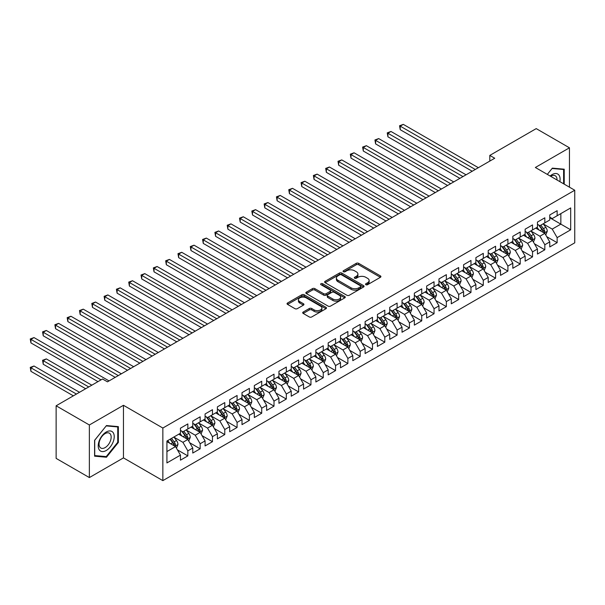 <?xml version="1.0" encoding="UTF-8"?>
<svg xmlns="http://www.w3.org/2000/svg" width="605" height="605" viewBox="0 0 605 605"><rect width="100%" height="100%" fill="white"/><g stroke="black" fill="none" stroke-linecap="round" stroke-linejoin="round"><path stroke-width="0.91" d="M365.881 284.705A1.195 0.688 0 0 0 367.575 284.705L380.409 277.294A1.709 0.983 0 0 0 380.916 276.598A1.709 0.983 0 0 0 380.409 275.895L358.659 263.341A1.709 0.983 0 0 0 356.247 263.341L343.406 270.753A1.195 0.688 0 0 0 343.058 271.244A1.195 0.688 0 0 0 343.406 271.728A1.195 0.688 0 0 0 345.1 271.728L346.763 270.768A5.468 3.154 0 0 1 354.492 270.768L356.307 271.819A5.468 3.154 0 0 1 357.91 274.05A5.468 3.154 0 0 1 356.307 276.281L354.643 277.241A1.195 0.688 0 0 0 354.296 277.733A1.195 0.688 0 0 0 354.643 278.217A1.195 0.688 0 0 0 356.337 278.217L358.001 277.256A5.468 3.154 0 0 1 365.73 277.256L367.545 278.308A5.468 3.154 0 0 1 369.148 280.538A5.468 3.154 0 0 1 367.545 282.769L365.881 283.73A1.195 0.688 0 0 0 365.533 284.221A1.195 0.688 0 0 0 365.881 284.705L365.881 283.73M303.203 312.036A1.709 0.983 0 0 0 302.697 312.732A1.709 0.983 0 0 0 303.203 313.428L309.306 316.952A1.709 0.983 0 0 0 311.719 316.952L325.974 308.724A1.709 0.983 0 0 0 326.481 308.021A1.709 0.983 0 0 0 325.974 307.325L304.224 294.771A1.709 0.983 0 0 0 301.812 294.771L287.556 302.999A1.709 0.983 0 0 0 287.05 303.702A1.709 0.983 0 0 0 287.556 304.398L294.922 308.648A1.709 0.983 0 0 0 297.342 308.648L303.445 305.132A1.709 0.983 0 0 0 303.944 304.428A1.709 0.983 0 0 0 303.445 303.733L299.785 301.623A4.568 2.639 0 0 1 298.446 299.755A4.568 2.639 0 0 1 301.267 297.32A4.568 2.639 0 0 1 306.251 297.894L320.567 306.16A4.568 2.639 0 0 1 321.913 308.021A4.568 2.639 0 0 1 319.085 310.463A4.568 2.639 0 0 1 314.108 309.889L311.719 308.512A1.709 0.983 0 0 0 309.306 308.512L303.203 312.036L303.203 313.428L309.306 309.934L309.306 308.512M89.366 424.982L89.366 477.572L123.465 457.887L123.465 405.297L89.366 424.982L56.129 405.789L102.532 378.995L107.456 381.838L494.731 158.245L489.808 155.409L489.808 161.089M123.465 405.297L162.851 428.037L574.75 190.235L574.75 242.824L162.851 480.627L162.851 428.037M569.456 187.172L569.456 147.802L535.357 167.487L574.75 190.235M569.456 147.802L536.219 128.615L489.808 155.409M346.884 295.255A1.709 0.983 0 0 0 349.297 295.255L363.56 287.027A1.709 0.983 0 0 0 364.059 286.331A1.709 0.983 0 0 0 363.56 285.628L341.81 273.074A1.709 0.983 0 0 0 339.39 273.074L325.135 281.302A1.709 0.983 0 0 0 324.628 282.006A1.709 0.983 0 0 0 325.135 282.701L346.884 295.255M321.444 284.963A1.195 0.688 0 0 1 322.654 285.137L322.654 283.715L344.767 296.48A1.709 0.983 0 0 1 345.266 297.176A1.709 0.983 0 0 1 344.767 297.872L330.512 306.107A1.709 0.983 0 0 1 328.091 306.107L306.342 293.546L306.342 292.154A1.709 0.983 0 0 0 305.843 292.85A1.709 0.983 0 0 0 306.342 293.546M306.342 292.154L312.445 288.63A1.709 0.983 0 0 1 314.865 288.63L323.683 293.72A1.709 0.983 0 0 0 326.095 293.72L330.149 291.383A1.709 0.983 0 0 0 330.648 290.687A1.709 0.983 0 0 0 330.149 289.992L320.96 284.69A1.195 0.688 0 0 1 320.612 284.199A1.195 0.688 0 0 1 321.353 283.563A1.195 0.688 0 0 1 322.654 283.715M549.764 217.739L560.843 224.13L560.843 213.61L570.689 207.931L557.144 215.743L557.144 210.699L549.764 214.964L549.764 220.008L544.833 222.852L544.833 217.808L537.452 222.073L537.452 227.117L532.529 229.96L532.529 224.916L525.14 229.182L525.14 234.226L520.217 237.069L520.217 232.025L512.828 236.283L512.828 241.334L507.905 244.178L507.905 239.126L500.517 243.391L500.517 248.436L495.593 251.279L495.593 246.235L488.212 250.5L488.212 255.544L483.289 258.388L483.289 253.344L475.901 257.609L475.901 262.653L470.977 265.497L470.977 260.452L463.589 264.718L463.589 269.762L458.666 272.605L458.666 267.554L451.277 271.819L451.277 276.871L446.354 279.714L446.354 274.662L438.973 278.928L438.973 283.972L434.042 286.815L434.042 281.771L426.661 286.036L426.661 291.081L421.738 293.924L421.738 288.88L414.349 293.145L414.349 298.189L409.426 301.033L409.426 295.989L402.038 300.254L402.038 305.298L397.114 308.142L397.114 303.09L389.726 307.355L389.726 312.407L384.803 315.243L384.803 310.199L377.422 314.464L377.422 319.508L372.498 322.352L372.498 317.307L365.11 321.573L365.11 326.617L360.187 329.46L360.187 324.416L352.798 328.681L352.798 333.726L347.875 336.569L347.875 331.525L340.486 335.783L340.486 340.834L335.563 343.678L335.563 338.626L328.182 342.891L328.182 347.943L323.251 350.779L323.251 345.735L315.87 350L315.87 355.044L310.947 357.888L310.947 352.844L303.559 357.109L303.559 362.153L298.636 364.996L298.636 359.952L291.247 364.218L291.247 369.262L286.324 372.105L286.324 367.061L278.935 371.319L278.935 376.37L274.012 379.214L274.012 374.162L266.631 378.427L266.631 383.472L261.708 386.315L261.708 381.271L254.319 385.536L254.319 390.58L249.396 393.424L249.396 388.38L242.008 392.645L242.008 397.689L237.084 400.533L237.084 395.488L229.696 399.754L229.696 404.798L224.773 407.641L224.773 402.597L217.392 406.855L217.392 411.907L212.461 414.75L212.461 409.698L205.08 413.964L205.08 419.008L200.157 421.851L200.157 416.807L192.768 421.072L192.768 426.117L187.845 428.96L187.845 423.916L180.456 428.181L180.456 433.225L166.919 441.045L166.919 462.931L180.456 455.119L175.533 446.588L166.919 441.612M570.689 207.931L570.689 229.817L557.144 237.636L552.221 229.106L543.298 223.956M546.746 236.676L557.144 242.681L557.144 237.636M557.144 242.681L549.764 246.946L549.764 241.902L544.833 244.745L539.91 236.215L530.986 231.065M534.434 243.785L544.833 249.789L544.833 244.745M544.833 249.789L537.452 254.055L537.452 249.01L532.529 251.854L527.605 243.323L518.674 238.166M522.123 250.893L532.529 256.898L532.529 251.854M532.529 256.898L525.14 261.163L525.14 256.112L520.217 258.955L515.294 250.432L506.37 245.275M509.811 258.002L520.217 264.007L520.217 258.955M520.217 264.007L512.828 268.272L512.828 263.22L507.905 266.064L502.982 257.533L494.058 252.383M497.507 265.103L507.905 271.108L507.905 266.064M507.905 271.108L500.517 275.373L500.517 270.329L495.593 273.173L490.67 264.642L481.746 259.492M485.195 272.212L495.593 278.217L495.593 273.173M495.593 278.217L488.212 282.482L488.212 277.438L483.289 280.281L478.358 271.751L469.435 266.601M472.883 279.321L483.289 285.326L483.289 280.281M483.289 285.326L475.901 289.591L475.901 284.547L470.977 287.39L466.054 278.86L457.13 273.702M460.571 286.43L470.977 292.434L470.977 287.39M470.977 292.434L463.589 296.7L463.589 291.648L458.666 294.491L453.742 285.968L444.819 280.811M448.267 293.531L458.666 299.543L458.666 294.491M458.666 299.543L451.277 303.801L451.277 298.757L446.354 301.6L441.431 293.07L432.507 287.92M435.955 300.64L446.354 306.644L446.354 301.6M446.354 306.644L438.973 310.909L438.973 305.865L434.042 308.709L429.119 300.178L420.195 295.028M423.644 307.748L434.042 313.753L434.042 308.709M434.042 313.753L426.661 318.018L426.661 312.974L421.738 315.818L416.815 307.287L407.883 302.137M411.332 314.857L421.738 320.862L421.738 315.818M421.738 320.862L414.349 325.127L414.349 320.083L409.426 322.919L404.503 314.396L395.579 309.238M399.02 321.966L409.426 327.971L409.426 322.919M409.426 327.971L402.038 332.236L402.038 327.184L397.114 330.027L392.191 321.505L383.267 316.347M386.716 329.067L397.114 335.079L397.114 330.027M397.114 335.079L389.726 339.337L389.726 334.293L384.803 337.136L379.88 328.606L370.956 323.456M374.404 336.176L384.803 342.18L384.803 337.136M384.803 342.18L377.422 346.446L377.422 341.401L372.498 344.245L367.568 335.714L358.644 330.564M362.092 343.285L372.498 349.289L372.498 344.245M372.498 349.289L365.11 353.554L365.11 348.51L360.187 351.354L355.264 342.823L346.34 337.673M349.781 350.393L360.187 356.398L360.187 351.354M360.187 356.398L352.798 360.663L352.798 355.619L347.875 358.455L342.952 349.932L334.028 344.774M337.477 357.502L347.875 363.507L347.875 358.455M347.875 363.507L340.486 367.772L340.486 362.72L335.563 365.564L330.64 357.033L321.716 351.883M325.165 364.603L335.563 370.615L335.563 365.564M335.563 370.615L328.182 374.873L328.182 369.829L323.251 372.672L318.328 364.142L309.405 358.992M312.853 371.712L323.251 377.717L323.251 372.672M323.251 377.717L315.87 381.982L315.87 376.938L310.947 379.781L306.024 371.251L297.093 366.101M300.541 378.821L310.947 384.825L310.947 379.781M310.947 384.825L303.559 389.091L303.559 384.046L298.636 386.89L293.712 378.359L284.789 373.202M288.23 385.929L298.636 391.934L298.636 386.89M298.636 391.934L291.247 396.199L291.247 391.148L286.324 393.991L281.401 385.468L272.477 380.311M275.925 393.038L286.324 399.043L286.324 393.991M286.324 399.043L278.935 403.308L278.935 398.256L274.012 401.1L269.089 392.569L260.165 387.419M263.614 400.139L274.012 406.144L274.012 401.1M274.012 406.144L266.631 410.409L266.631 405.365L261.708 408.209L256.777 399.678L247.853 394.528M251.302 407.248L261.708 413.253L261.708 408.209M261.708 413.253L254.319 417.518L254.319 412.474L249.396 415.317L244.473 406.787L235.542 401.637M238.99 414.357L249.396 420.362L249.396 415.317M249.396 420.362L242.008 424.627L242.008 419.583L237.084 422.426L232.161 413.896L223.237 408.738M226.686 421.466L237.084 427.47L237.084 422.426M237.084 427.47L229.696 431.736L229.696 426.684L224.773 429.527L219.849 421.004L210.926 415.847M214.374 428.574L224.773 434.579L224.773 429.527M224.773 434.579L217.392 438.837L217.392 433.793L212.461 436.636L207.538 428.106L198.614 422.955M202.062 435.676L212.461 441.68L212.461 436.636M212.461 441.68L205.08 445.945L205.08 440.901L200.157 443.745L195.234 435.214L186.302 430.064M189.751 442.784L200.157 448.789L200.157 443.745M200.157 448.789L192.768 453.054L192.768 448.01L187.845 450.854L182.922 442.323L173.998 437.173M177.439 449.893L187.845 455.898L187.845 450.854M187.845 455.898L180.456 460.163L180.456 455.119M180.456 430.382L182.922 431.804L187.845 428.96M166.919 451.564L175.533 446.588M192.768 423.273L195.234 424.695L200.157 421.851M182.922 442.323L187.845 439.48L178.732 434.224M192.768 448.01L187.845 439.48M205.08 416.172L207.538 417.586L212.461 414.75M195.234 435.214L200.157 432.371L191.044 427.115M205.08 440.901L200.157 432.371M217.392 409.063L219.849 410.485L224.773 407.641M207.538 428.106L212.461 425.262L203.356 420.006M217.392 433.793L212.461 425.262M229.696 401.954L232.161 403.376L237.084 400.533M219.849 421.004L224.773 418.161L215.667 412.897M229.696 426.684L224.773 418.161M242.008 394.846L244.473 396.267L249.396 393.424M232.161 413.896L237.084 411.052L227.972 405.789M242.008 419.583L237.084 411.052M254.319 387.737L256.777 389.159L261.708 386.315M244.473 406.787L249.396 403.943L240.283 398.687M254.319 412.474L249.396 403.943M266.631 380.636L269.089 382.058L274.012 379.214M256.777 399.678L261.708 396.835L252.595 391.579M266.631 405.365L261.708 396.835M278.935 373.527L281.401 374.949L286.324 372.105M269.089 392.569L274.012 389.733L264.907 384.47M278.935 398.256L274.012 389.733M291.247 366.418L293.712 367.84L298.636 364.996M281.401 385.468L286.324 382.625L277.219 377.361M291.247 391.148L286.324 382.625M303.559 359.31L306.024 360.731L310.947 357.888M293.712 378.359L298.636 375.516L289.523 370.252M303.559 384.046L298.636 375.516M315.87 352.201L318.328 353.623L323.251 350.779M306.024 371.251L310.947 368.407L301.834 363.151M315.87 376.938L310.947 368.407M328.182 345.1L330.64 346.521L335.563 343.678M318.328 364.142L323.251 361.298L314.146 356.043M328.182 369.829L323.251 361.298M340.486 337.991L342.952 339.413L347.875 336.569M330.64 357.033L335.563 354.197L326.458 348.934M340.486 362.72L335.563 354.197M352.798 330.882L355.264 332.304L360.187 329.46M342.952 349.932L347.875 347.088L338.762 341.825M352.798 355.619L347.875 347.088M365.11 323.773L367.568 325.195L372.498 322.352M355.264 342.823L360.187 339.98L351.074 334.724M365.11 348.51L360.187 339.98M377.422 316.665L379.88 318.086L384.803 315.243M367.568 335.714L372.498 332.871L363.386 327.615M377.422 341.401L372.498 332.871M389.726 309.563L392.191 310.985L397.114 308.142M379.88 328.606L384.803 325.762L375.697 320.506M389.726 334.293L384.803 325.762M402.038 302.455L404.503 303.876L409.426 301.033M392.191 321.505L397.114 318.661L388.009 313.398M402.038 327.184L397.114 318.661M414.349 295.346L416.815 296.768L421.738 293.924M404.503 314.396L409.426 311.552L400.313 306.289M414.349 320.083L409.426 311.552M426.661 288.237L429.119 289.659L434.042 286.815M416.815 307.287L421.738 304.444L412.625 299.188M426.661 312.974L421.738 304.444M438.973 281.128L441.431 282.55L446.354 279.714M429.119 300.178L434.042 297.335L424.937 292.079M438.973 305.865L434.042 297.335M451.277 274.027L453.742 275.449L458.666 272.605M441.431 293.07L446.354 290.226L437.249 284.97M451.277 298.757L446.354 290.226M463.589 266.918L466.054 268.34L470.977 265.497M453.742 285.968L458.666 283.125L449.553 277.861M463.589 291.648L458.666 283.125M475.901 259.81L478.358 261.231L483.289 258.388M466.054 278.86L470.977 276.016L461.865 270.753M475.901 284.547L470.977 276.016M488.212 252.701L490.67 254.123L495.593 251.279M478.358 271.751L483.289 268.907L474.176 263.651M488.212 277.438L483.289 268.907M500.517 245.6L502.982 247.021L507.905 244.178M490.67 264.642L495.593 261.799L486.488 256.543M500.517 270.329L495.593 261.799M512.828 238.491L515.294 239.913L520.217 237.069M502.982 257.533L507.905 254.69L498.8 249.434M512.828 263.22L507.905 254.69M525.14 231.382L527.605 232.804L532.529 229.96M515.294 250.432L520.217 247.589L511.104 242.325M525.14 256.112L520.217 247.589M537.452 224.273L539.91 225.695L544.833 222.852M527.605 243.323L532.529 240.48L523.416 235.216M537.452 249.01L532.529 240.48M549.764 217.165L552.221 218.587L557.144 215.743M539.91 236.215L544.833 233.371L535.727 228.115M549.764 241.902L544.833 233.371M56.129 405.789L56.129 458.386L89.366 477.572M123.465 457.887L162.851 480.627M552.221 229.106L560.843 224.13L570.689 229.817M564.223 184.154L564.223 169.196L552.342 168.137L547.321 174.391L552.1 168.485L563.61 169.513L563.61 183.799M118.353 442.459L118.353 426.623L106.472 425.557L94.592 440.334L94.592 456.178L106.472 457.236L118.353 442.459L117.741 442.104M366.358 284.872L367.545 284.191A5.468 3.154 0 0 0 369.148 281.96L369.148 280.538M357.91 274.05L357.91 275.472A5.468 3.154 0 0 1 356.307 277.703L355.12 278.391M380.386 277.309L358.659 264.763A1.709 0.983 0 0 0 356.247 264.763L343.882 271.902M363.537 287.042L341.81 274.496A1.709 0.983 0 0 0 339.39 274.496L325.157 282.716M360.535 286.815A1.195 0.688 0 0 0 360.882 286.331A1.195 0.688 0 0 0 360.535 285.84L341.447 274.814A1.195 0.688 0 0 0 339.753 274.814L337.998 275.827A5.468 3.154 0 0 0 336.395 278.058A5.468 3.154 0 0 0 337.998 280.296L351.051 287.829A5.468 3.154 0 0 0 358.78 287.829L360.535 286.815L360.535 288.237A1.195 0.688 0 0 0 360.882 287.753L360.882 286.331M336.395 278.058L336.395 279.48A5.468 3.154 0 0 0 337.998 281.718L337.998 280.296M360.535 288.237L358.78 289.25A5.468 3.154 0 0 1 351.051 289.25L337.998 281.718M306.364 293.561L312.445 290.052L312.445 288.63M330.648 290.687L330.648 292.109A1.709 0.983 0 0 1 330.149 292.805L326.095 295.142A1.709 0.983 0 0 1 323.683 295.142L314.865 290.052A1.709 0.983 0 0 0 312.445 290.052M322.654 285.137L344.744 297.887M332.833 299.006A4.568 2.639 0 0 0 337.817 299.581A4.568 2.639 0 0 0 340.638 297.138A4.568 2.639 0 0 0 339.299 295.278L334.255 292.359A1.709 0.983 0 0 0 331.835 292.359L327.789 294.703A1.709 0.983 0 0 0 327.29 295.399A1.709 0.983 0 0 0 327.789 296.095L332.833 299.006L332.833 300.428A4.568 2.639 0 0 0 337.817 301.003A4.568 2.639 0 0 0 340.638 298.56L340.638 297.138M327.29 295.399L327.29 296.821A1.709 0.983 0 0 0 327.789 297.516L327.789 296.095M332.833 300.428L327.789 297.516M321.913 308.021L321.913 309.442A4.568 2.639 0 0 1 319.085 311.885A4.568 2.639 0 0 1 314.108 311.31L311.719 309.934A1.709 0.983 0 0 0 309.306 309.934M298.446 299.755L298.446 301.177A4.568 2.639 0 0 0 299.785 303.045L299.785 301.623M303.423 305.139L299.785 303.045M325.951 308.731L304.224 296.193A1.709 0.983 0 0 0 301.812 296.193L287.579 304.406L287.556 302.999M105.217 456.51L106.472 457.236M545.748 234.952L547.275 231.223A4.613 2.662 -120 0 0 545.801 227.298L543.184 223.805M539.017 230.013L537.028 227.359M400.23 158.132L447.587 185.47L375.607 143.914L375.607 140.36L378.685 138.583L453.742 181.916M543.971 232.872L544.78 231.42A4.613 2.662 -120 0 0 543.464 228.645L540.847 225.158M539.358 225.378L542.587 229.688A2.352 1.354 60 0 1 543.01 230.399L544.78 231.42M538.541 224.909L541.982 229.499A4.613 2.662 60 0 1 543.305 232.275L543.396 232.539M475.288 169.476L400.23 126.142L403.308 124.373L478.358 167.698M472.21 171.253L400.23 129.697L400.23 126.142L399.55 125.757L403.308 124.373M400.23 129.697L399.55 125.757M533.436 242.06L534.964 238.332A4.613 2.662 -120 0 0 533.489 234.407L530.872 230.913M526.705 237.122L524.724 234.468M387.918 165.233L435.275 192.579L363.302 151.023L363.302 147.469L366.38 145.692L441.431 189.025M531.659 239.981L532.476 238.529A4.613 2.662 -120 0 0 531.152 235.753L528.536 232.267M527.046 232.479L530.275 236.789A2.352 1.354 60 0 1 530.698 237.508L532.476 238.529M526.237 232.01L529.678 236.608A4.613 2.662 60 0 1 530.993 239.383L531.092 239.648M521.124 249.162L522.652 245.441A4.613 2.662 -120 0 0 521.177 241.508L518.568 238.022M514.401 244.231L512.412 241.576M375.607 172.342L422.963 199.68L350.991 158.132L350.991 154.577L354.069 152.8L429.119 196.133M519.347 247.082L520.164 245.638A4.613 2.662 -120 0 0 518.84 242.862L516.224 239.368M514.734 239.588L517.963 243.898A2.352 1.354 60 0 1 518.394 244.617L520.164 245.638M513.925 239.119L517.366 243.717A4.613 2.662 60 0 1 518.682 246.492L518.78 246.757M462.976 176.584L387.918 133.251L390.996 131.474L466.054 174.807M459.898 178.362L387.918 136.806L387.918 133.251L387.245 132.866L390.996 131.474M387.918 136.806L387.245 132.866M450.664 183.693L374.934 139.967L378.685 138.583M375.607 143.914L374.934 139.967M559.852 181.629A11.313 6.534 120 0 0 559.028 175.216A11.313 6.534 120 0 0 550.127 176.017M557.031 180.003A8.568 4.946 120 0 0 556.222 176.66A8.568 4.946 120 0 0 555.261 175.768A8.568 4.946 120 0 0 550.709 176.35M562.847 169.075L563.61 169.513M99.296 449.878A11.313 6.534 120 0 0 110.231 446.951A11.313 6.534 120 0 0 113.158 432.636A11.313 6.534 120 0 0 102.23 435.562A11.313 6.534 120 0 0 99.296 449.878M99.863 447.133A8.568 4.946 120 0 0 100.823 448.025A8.568 4.946 120 0 0 108.794 444.032A8.568 4.946 120 0 0 110.352 434.08A8.568 4.946 120 0 0 109.392 433.188A8.568 4.946 120 0 0 101.421 437.188A8.568 4.946 120 0 0 99.863 447.133M106.23 425.912L117.741 426.941L117.741 442.285L106.23 456.601L94.72 455.573L94.72 440.228L106.2 425.897M116.977 426.495L117.741 426.941M508.82 256.27L510.34 252.55A4.613 2.662 -120 0 0 508.873 248.617L506.256 245.131M502.089 251.332L500.101 248.678M363.302 179.451L410.659 206.789L338.679 165.233L338.679 161.679L341.757 159.901L416.815 203.235M507.035 254.191L507.852 252.746A4.613 2.662 -120 0 0 506.529 249.971L503.92 246.477M502.422 246.696L505.651 251.007A2.352 1.354 60 0 1 506.083 251.718L507.852 252.746M501.613 246.227L505.054 250.825A4.613 2.662 60 0 1 506.377 253.593L506.468 253.866M496.508 263.379L498.036 259.651A4.613 2.662 -120 0 0 496.561 255.726L493.945 252.232M489.778 258.441L487.789 255.786M350.991 186.559L398.347 213.898L326.367 172.342L326.367 168.787L329.445 167.01L404.503 210.343M494.724 261.299L495.54 259.848A4.613 2.662 -120 0 0 494.224 257.08L491.608 253.586M490.111 253.805L493.347 258.116A2.352 1.354 60 0 1 493.771 258.827L495.54 259.848M489.301 253.336L492.742 257.927A4.613 2.662 60 0 1 494.066 260.702L494.156 260.974M438.353 190.802L362.622 147.075L366.38 145.692M363.302 151.023L362.622 147.075M426.041 197.911L350.31 154.184L354.069 152.8M350.991 158.132L350.31 154.184M484.197 270.488L485.724 266.76A4.613 2.662 -120 0 0 484.25 262.835L481.633 259.341M477.466 265.55L475.477 262.895M338.679 193.668L386.035 221.006L314.055 179.451L314.055 175.896L317.133 174.119L392.191 217.452M482.419 268.408L483.229 266.956A4.613 2.662 -120 0 0 481.913 264.181L479.296 260.695M477.806 260.906L481.036 265.224A2.352 1.354 60 0 1 481.459 265.935L483.229 266.956M476.99 260.445L480.438 265.035A4.613 2.662 60 0 1 481.754 267.811L481.845 268.076M413.737 205.012L338.006 161.293L341.757 159.901M338.679 165.233L338.006 161.293M471.885 277.597L473.412 273.868A4.613 2.662 -120 0 0 471.938 269.943L469.329 266.45M465.162 272.658L463.173 270.004M326.367 200.769L373.724 228.115L301.751 186.559L301.751 183.005L304.829 181.228L379.88 224.561M470.108 275.509L470.924 274.065A4.613 2.662 -120 0 0 469.601 271.29L466.984 267.803M465.495 268.015L468.724 272.326A2.352 1.354 60 0 1 469.147 273.044L470.924 274.065M464.685 267.546L468.126 272.144A4.613 2.662 60 0 1 469.442 274.92L469.541 275.184M401.425 212.121L325.694 168.402L329.445 167.01M326.367 172.342L325.694 168.402M459.573 284.698L461.101 280.977A4.613 2.662 -120 0 0 459.634 277.045L457.017 273.558M452.85 279.767L450.861 277.113M314.055 207.878L361.412 235.216L289.44 193.66L289.44 190.114L292.517 188.337L367.568 231.67M457.796 282.618L458.613 281.174A4.613 2.662 -120 0 0 457.289 278.398L454.68 274.904M453.183 275.124L456.412 279.434A2.352 1.354 60 0 1 456.843 280.153L458.613 281.174M452.374 274.655L455.815 279.253A4.613 2.662 60 0 1 457.138 282.028L457.229 282.293M389.113 219.229L313.382 175.503L317.133 174.119M314.055 179.451L313.382 175.503M447.269 291.807L448.789 288.086A4.613 2.662 -120 0 0 447.322 284.153L444.705 280.667M440.538 286.868L438.549 284.214M301.751 214.987L349.108 242.325L277.128 200.769L277.128 197.215L280.206 195.438L355.264 238.771M445.484 289.727L446.301 288.282A4.613 2.662 -120 0 0 444.985 285.507L442.368 282.013M440.871 282.232L444.1 286.543A2.352 1.354 60 0 1 444.531 287.254L446.301 288.282M440.062 281.764L443.503 286.354A4.613 2.662 60 0 1 444.826 289.13L444.917 289.402M376.802 226.338L301.071 182.612L304.829 181.228M301.751 186.559L301.071 182.612M434.957 298.915L436.485 295.187A4.613 2.662 -120 0 0 435.01 291.262L432.393 287.768M428.227 293.977L426.238 291.323M289.44 222.095L336.796 249.434L264.816 207.878L264.816 204.324L267.894 202.546L342.952 245.88M433.18 296.836L433.989 295.384A4.613 2.662 -120 0 0 432.673 292.608L430.057 289.122M428.567 289.341L431.796 293.652A2.352 1.354 60 0 1 432.22 294.363L433.989 295.384M427.75 288.872L431.191 293.463A4.613 2.662 60 0 1 432.514 296.238L432.605 296.503M364.49 233.439L288.759 189.72L292.517 188.337M289.44 193.66L288.759 189.72M422.645 306.024L424.173 302.296A4.613 2.662 -120 0 0 422.698 298.371L420.082 294.877M415.915 301.086L413.933 298.431M277.128 229.197L324.484 256.543L252.512 214.987L252.512 211.432L255.59 209.655L330.64 252.988M420.868 303.944L421.685 302.492A4.613 2.662 -120 0 0 420.362 299.717L417.745 296.231M416.255 296.442L419.484 300.761A2.352 1.354 60 0 1 419.908 301.471L421.685 302.492M415.438 295.974L418.887 300.572A4.613 2.662 60 0 1 420.203 303.347L420.301 303.612M352.186 240.548L276.455 196.829L280.206 195.438M277.128 200.769L276.455 196.829M410.334 313.125L411.861 309.405A4.613 2.662 -120 0 0 410.387 305.48L407.778 301.986M403.611 308.195L401.622 305.54M264.816 236.305L312.172 263.651L240.2 222.095L240.2 218.541L243.278 216.764L318.328 260.097M408.556 311.046L409.373 309.601A4.613 2.662 -120 0 0 408.05 306.826L405.433 303.332M403.943 303.551L407.173 307.862A2.352 1.354 60 0 1 407.604 308.58L409.373 309.601M403.134 303.082L406.575 307.68A4.613 2.662 60 0 1 407.891 310.456L407.989 310.72M339.874 247.657L264.143 203.93L267.894 202.546M264.816 207.878L264.143 203.93M398.03 320.234L399.55 316.513A4.613 2.662 -120 0 0 398.082 312.581L395.466 309.095M391.299 315.296L389.31 312.649M252.512 243.414L299.868 270.753L227.888 229.197L227.888 225.65L230.966 223.873L306.024 267.198M396.245 318.154L397.061 316.71A4.613 2.662 -120 0 0 395.738 313.935L393.129 310.441M391.632 310.66L394.861 314.971A2.352 1.354 60 0 1 395.292 315.689L397.061 316.71M390.822 310.191L394.263 314.789A4.613 2.662 60 0 1 395.587 317.565L395.678 317.829M327.562 254.766L251.831 211.039L255.59 209.655M252.512 214.987L251.831 211.039M385.718 327.343L387.245 323.622A4.613 2.662 -120 0 0 385.771 319.69L383.154 316.196M378.987 322.404L376.998 319.75M240.2 250.523L287.556 277.861L215.577 236.305L215.577 232.751L218.655 230.974L293.712 274.307M383.933 325.263L384.75 323.819A4.613 2.662 -120 0 0 383.434 321.043L380.817 317.549M379.32 317.769L382.557 322.079A2.352 1.354 60 0 1 382.98 322.79L384.75 323.819M378.511 317.3L381.952 321.89A4.613 2.662 60 0 1 383.275 324.666L383.366 324.938M315.25 261.874L239.52 218.148L243.278 216.764M240.2 222.095L239.52 218.148M373.406 334.452L374.934 330.723A4.613 2.662 -120 0 0 373.459 326.798L370.842 323.304M366.675 329.513L364.686 326.859M227.888 257.632L275.245 284.97L203.265 243.414L203.265 239.86L206.343 238.083L281.401 281.416M371.629 332.372L372.438 330.92A4.613 2.662 -120 0 0 371.122 328.144L368.505 324.658M367.016 324.877L370.245 329.188A2.352 1.354 60 0 1 370.668 329.899L372.438 330.92M366.199 324.409L369.647 328.999A4.613 2.662 60 0 1 370.963 331.774L371.054 332.039M302.946 268.975L227.208 225.257L230.966 223.873M227.888 229.197L227.208 225.257M361.094 341.56L362.622 337.832A4.613 2.662 -120 0 0 361.147 333.907L358.538 330.413M354.371 336.622L352.382 333.968M215.577 264.733L262.933 292.079L190.961 250.523L190.961 246.969L194.039 245.191L269.089 288.524M359.317 339.481L360.134 338.029A4.613 2.662 -120 0 0 358.81 335.253L356.194 331.767M354.704 331.979L357.933 336.297A2.352 1.354 60 0 1 358.357 337.008L360.134 338.029M353.895 331.51L357.336 336.108A4.613 2.662 60 0 1 358.652 338.883L358.75 339.148M290.634 276.084L214.904 232.365L218.655 230.974M215.577 236.305L214.904 232.365M348.782 348.661L350.31 344.941A4.613 2.662 -120 0 0 348.843 341.008L346.226 337.522M342.059 343.731L340.07 341.076M203.265 271.842L250.621 299.188L178.649 257.632L178.649 254.077L181.727 252.3L256.777 295.633M347.005 346.582L347.822 345.137A4.613 2.662 -120 0 0 346.499 342.362L343.882 338.868M342.392 339.087L345.621 343.398A2.352 1.354 60 0 1 346.052 344.116L347.822 345.137M341.583 338.618L345.024 343.216A4.613 2.662 60 0 1 346.347 345.992L346.438 346.257M278.323 283.193L202.592 239.467L206.343 238.083M203.265 243.414L202.592 239.467M336.478 355.77L337.998 352.049A4.613 2.662 -120 0 0 336.531 348.117L333.915 344.631M329.748 350.832L327.759 348.185M190.961 278.95L238.317 306.289L166.337 264.733L166.337 261.178L169.415 259.409L244.473 302.734M334.694 353.691L335.51 352.246A4.613 2.662 -120 0 0 334.187 349.471L331.578 345.977M330.08 346.196L333.31 350.507A2.352 1.354 60 0 1 333.741 351.218L335.51 352.246M329.271 345.727L332.712 350.325A4.613 2.662 60 0 1 334.036 353.101L334.126 353.365M266.011 290.302L190.28 246.575L194.039 245.191M190.961 250.523L190.28 246.575M324.167 362.879L325.694 359.158A4.613 2.662 -120 0 0 324.22 355.226L321.603 351.732M317.436 357.941L315.447 355.286M178.649 286.059L226.005 313.398L154.025 271.842L154.025 268.287L157.103 266.51L232.161 309.843M322.382 360.799L323.199 359.355A4.613 2.662 -120 0 0 321.883 356.579L319.266 353.086M317.776 353.305L321.005 357.615A2.352 1.354 60 0 1 321.429 358.326L323.199 359.355M316.959 352.836L320.4 357.426A4.613 2.662 60 0 1 321.724 360.202L321.815 360.474M253.699 297.41L177.968 253.684L181.727 252.3M178.649 257.632L177.968 253.684M311.855 369.988L313.382 366.259A4.613 2.662 -120 0 0 311.908 362.334L309.291 358.841M305.124 365.049L303.143 362.395M166.337 293.168L213.694 320.506L141.721 278.95L141.721 275.396L144.799 273.619L219.849 316.952M310.078 367.908L310.894 366.456A4.613 2.662 -120 0 0 309.571 363.681L306.954 360.194M305.464 360.414L308.694 364.724A2.352 1.354 60 0 1 309.117 365.435L310.894 366.456M304.648 359.945L308.096 364.535A4.613 2.662 60 0 1 309.412 367.311L309.51 367.575M241.395 304.512L165.664 260.793L169.415 259.409M166.337 264.733L165.664 260.793M299.543 377.096L301.071 373.368A4.613 2.662 -120 0 0 299.596 369.443L296.987 365.949M292.82 372.158L290.831 369.504M154.025 300.269L201.382 327.615L129.41 286.059L129.41 282.505L132.487 280.728L207.538 324.061M297.766 375.017L298.583 373.565A4.613 2.662 -120 0 0 297.259 370.789L294.643 367.303M293.153 367.515L296.382 371.825A2.352 1.354 60 0 1 296.813 372.544L298.583 373.565M292.344 367.046L295.784 371.644A4.613 2.662 60 0 1 297.1 374.419L297.199 374.684M229.083 311.62L153.352 267.902L157.103 266.51M154.025 271.842L153.352 267.902M287.239 384.198L288.759 380.477A4.613 2.662 -120 0 0 287.292 376.544L284.675 373.058M280.508 379.267L278.519 376.613M141.721 307.378L189.078 334.724L117.098 293.168L117.098 289.613L120.176 287.836L195.234 331.169M285.454 382.118L286.271 380.674A4.613 2.662 -120 0 0 284.947 377.898L282.338 374.404M280.841 374.624L284.07 378.934A2.352 1.354 60 0 1 284.501 379.653L286.271 380.674M280.032 374.155L283.473 378.753A4.613 2.662 60 0 1 284.796 381.528L284.887 381.793M216.771 318.729L141.041 275.003L144.799 273.619M141.721 278.95L141.041 275.003M274.927 391.306L276.455 387.586A4.613 2.662 -120 0 0 274.98 383.653L272.363 380.167M268.196 386.368L266.208 383.714M129.41 314.487L176.766 341.825L104.786 300.269L104.786 296.715L107.864 294.938L182.922 338.271M273.142 389.227L273.959 387.782A4.613 2.662 -120 0 0 272.643 385.007L270.027 381.513M268.529 381.732L271.766 386.043A2.352 1.354 60 0 1 272.19 386.754L273.959 387.782M267.72 381.263L271.161 385.861A4.613 2.662 60 0 1 272.484 388.629L272.575 388.902M204.46 325.838L128.729 282.112L132.487 280.728M129.41 286.059L128.729 282.112M262.615 398.415L264.143 394.687A4.613 2.662 -120 0 0 262.668 390.762L260.052 387.268M255.885 393.477L253.896 390.822M117.098 321.595L164.454 348.934L92.474 307.378L92.474 303.823L95.552 302.046L170.61 345.379M260.838 396.336L261.647 394.883A4.613 2.662 -120 0 0 260.332 392.116L257.715 388.622M256.225 388.841L259.454 393.152A2.352 1.354 60 0 1 259.878 393.863L261.647 394.883M255.408 388.372L258.849 392.963A4.613 2.662 60 0 1 260.173 395.738L260.263 396.01M192.156 332.947L116.417 289.22L120.176 287.836M117.098 293.168L116.417 289.22M250.304 405.524L251.831 401.796A4.613 2.662 -120 0 0 250.357 397.871L247.748 394.377M243.573 400.586L241.592 397.931M104.786 328.704L152.142 356.043L80.17 314.487L80.17 310.932L83.248 309.155L158.298 352.488M248.526 403.444L249.343 401.992A4.613 2.662 -120 0 0 248.02 399.217L245.403 395.73M243.913 395.95L247.143 400.26A2.352 1.354 60 0 1 247.566 400.971L249.343 401.992M243.104 395.481L246.545 400.071A4.613 2.662 60 0 1 247.861 402.847L247.959 403.111M179.844 340.048L104.113 296.329L107.864 294.938M104.786 300.269L104.113 296.329M237.992 412.633L239.52 408.904A4.613 2.662 -120 0 0 238.052 404.979L235.436 401.486M231.269 407.694L229.28 405.04M92.474 335.805L139.831 363.151L67.858 321.595L67.858 318.041L70.936 316.264L145.986 359.597M236.215 410.553L237.031 409.101A4.613 2.662 -120 0 0 235.708 406.326L233.091 402.839M231.602 403.051L234.831 407.362A2.352 1.354 60 0 1 235.262 408.08L237.031 409.101M230.792 402.582L234.233 407.18A4.613 2.662 60 0 1 235.557 409.956L235.648 410.22M167.532 347.157L91.801 303.438L95.552 302.046M92.474 307.378L91.801 303.438M225.688 419.734L227.208 416.013A4.613 2.662 -120 0 0 225.741 412.081L223.124 408.594M218.957 414.803L216.968 412.149M80.17 342.914L127.526 370.252L55.547 328.704L55.547 325.15L58.624 323.373L133.682 366.706M223.903 417.654L224.72 416.21A4.613 2.662 -120 0 0 223.396 413.434L220.787 409.94M219.29 410.16L222.519 414.47A2.352 1.354 60 0 1 222.95 415.189L224.72 416.21M218.481 409.691L221.922 414.289A4.613 2.662 60 0 1 223.245 417.064L223.336 417.329M155.22 354.265L79.489 310.539L83.248 309.155M80.17 314.487L79.489 310.539M213.376 426.843L214.904 423.122A4.613 2.662 -120 0 0 213.429 419.189L210.812 415.703M206.645 421.904L204.656 419.25M67.858 350.023L115.215 377.361L43.235 335.805L43.235 332.251L46.313 330.474L121.371 373.807M211.591 424.763L212.408 423.318A4.613 2.662 -120 0 0 211.092 420.543L208.475 417.049M206.986 417.268L210.215 421.579A2.352 1.354 60 0 1 210.638 422.29L212.408 423.318M206.169 416.8L209.61 421.39A4.613 2.662 60 0 1 210.933 424.166L211.024 424.438M142.909 361.374L67.178 317.648L70.936 316.264M67.858 321.595L67.178 317.648M201.064 433.951L202.592 430.223A4.613 2.662 -120 0 0 201.117 426.298L198.501 422.804M194.334 429.013L192.345 426.359M55.547 357.132L97.98 381.626L30.931 342.914L30.931 339.36L34.001 337.582L109.059 380.916M199.287 431.872L200.104 430.42A4.613 2.662 -120 0 0 198.78 427.652L196.164 424.158M194.674 424.377L197.903 428.688A2.352 1.354 60 0 1 198.327 429.399L200.104 430.42M193.857 423.908L197.306 428.499A4.613 2.662 60 0 1 198.621 431.274L198.72 431.546M130.604 368.475L54.873 324.756L58.624 323.373M55.547 328.704L54.873 324.756M188.752 441.06L190.28 437.332A4.613 2.662 -120 0 0 188.805 433.407L186.196 429.913M182.029 436.122L180.04 433.467M91.824 385.181L46.313 358.909L43.235 360.686L43.235 364.24L85.668 388.735M186.975 438.98L187.792 437.528A4.613 2.662 -120 0 0 186.469 434.753L183.852 431.267M182.362 431.478L185.591 435.797A2.352 1.354 60 0 1 186.022 436.507L187.792 437.528M181.553 431.017L184.994 435.608A4.613 2.662 60 0 1 186.31 438.383L186.408 438.648M43.235 364.24L42.562 360.293L88.746 386.958M42.562 360.293L46.313 358.909M118.293 375.584L42.562 331.865L46.313 330.474M43.235 335.805L42.562 331.865M176.448 448.161L177.968 444.441A4.613 2.662 -120 0 0 176.501 440.516L173.885 437.022M169.718 443.231L167.729 440.576M79.512 392.29L34.001 366.01L30.931 367.787L30.931 371.341L73.356 395.844M174.663 446.082L175.48 444.637A4.613 2.662 -120 0 0 174.157 441.862L171.548 438.368M170.391 439.041L173.28 442.898A2.352 1.354 60 0 1 173.711 443.616L175.48 444.637M170.065 439.222L172.682 442.716A4.613 2.662 60 0 1 174.006 445.492L174.096 445.756M30.931 371.341L30.25 367.401L76.434 394.067M30.25 367.401L34.001 366.01M101.058 379.849L30.25 338.966L34.001 337.582M30.931 342.914L30.25 338.966M367.545 284.191L367.545 282.769M354.643 278.217L354.643 277.241M356.307 277.703L356.307 276.281M343.406 271.728L343.406 270.753M356.247 264.763L356.247 263.341M358.659 264.763L358.659 263.341M380.409 277.294L380.409 275.895M325.135 282.701L325.135 281.302M339.39 274.496L339.39 273.074M341.81 274.496L341.81 273.074M363.56 287.027L363.56 285.628M351.051 289.25L351.051 287.829M358.78 289.25L358.78 287.829M314.865 290.052L314.865 288.63M323.683 295.142L323.683 293.72M326.095 295.142L326.095 293.72M330.149 292.805L330.149 291.383M344.767 297.872L344.767 296.48M311.719 309.934L311.719 308.512M314.108 311.31L314.108 309.889M303.445 305.132L303.445 303.733M301.812 296.193L301.812 294.771M304.224 296.193L304.224 294.771M325.974 308.724L325.974 307.325M544.258 233.038L547.245 231.314M543.464 228.645L545.801 227.298M540.061 230.611L541.982 229.499M531.946 240.147L534.933 238.423M531.152 235.753L533.489 234.407M527.749 237.72L529.678 236.608M519.635 247.256L522.622 245.532M518.84 242.862L521.177 241.508M515.437 244.828L517.366 243.717M507.33 254.357L510.31 252.633M506.529 249.971L508.873 248.617M503.126 251.937L505.054 250.825M495.019 261.466L498.006 259.742M494.224 257.08L496.561 255.726M490.814 259.038L492.742 257.927M482.707 268.575L485.694 266.85M481.913 264.181L484.25 262.835M478.51 266.147L480.438 265.035M470.395 275.683L473.382 273.959M469.601 271.29L471.938 269.943M466.198 273.256L468.126 272.144M458.091 282.785L461.07 281.068M457.289 278.398L459.634 277.045M453.886 280.365L455.815 279.253M445.779 289.893L448.759 288.169M444.985 285.507L447.322 284.153M441.574 287.473L443.503 286.354M433.467 297.002L436.455 295.278M432.673 292.608L435.01 291.262M429.27 294.575L431.191 293.463M421.156 304.111L424.143 302.387M420.362 299.717L422.698 298.371M416.958 301.683L418.887 300.572M408.844 311.22L411.831 309.495M408.05 306.826L410.387 305.48M404.647 308.792L406.575 307.68M396.54 318.321L399.519 316.604M395.738 313.935L398.082 312.581M392.335 315.901L394.263 314.789M384.228 325.429L387.215 323.705M383.434 321.043L385.771 319.69M380.023 323.01L381.952 321.89M371.916 332.538L374.903 330.814M371.122 328.144L373.459 326.798M367.719 330.111L369.647 328.999M359.604 339.647L362.592 337.923M358.81 335.253L361.147 333.907M355.407 337.219L357.336 336.108M347.3 346.756L350.28 345.031M346.499 342.362L348.843 341.008M343.096 344.328L345.024 343.216M334.988 353.857L337.968 352.14M334.187 349.471L336.531 348.117M330.784 351.437L332.712 350.325M322.677 360.966L325.664 359.241M321.883 356.579L324.22 355.226M318.48 358.546L320.4 357.426M310.365 368.074L313.352 366.35M309.571 363.681L311.908 362.334M306.168 365.647L308.096 364.535M298.053 375.183L301.04 373.459M297.259 370.789L299.596 369.443M293.856 372.756L295.784 371.644M285.749 382.292L288.729 380.568M284.947 377.898L287.292 376.544M281.544 379.864L283.473 378.753M273.437 389.393L276.424 387.669M272.643 385.007L274.98 383.653M269.233 386.973L271.161 385.861M261.126 396.502L264.113 394.778M260.332 392.116L262.668 390.762M256.928 394.074L258.849 392.963M248.814 403.611L251.801 401.886M248.02 399.217L250.357 397.871M244.617 401.183L246.545 400.071M236.502 410.719L239.489 408.995M235.708 406.326L238.052 404.979M232.305 408.292L234.233 407.18M224.198 417.828L227.177 416.104M223.396 413.434L225.741 412.081M219.993 415.401L221.922 414.289M211.886 424.929L214.873 423.205M211.092 420.543L213.429 419.189M207.681 422.509L209.61 421.39M199.574 432.038L202.562 430.314M198.78 427.652L201.117 426.298M195.377 429.611L197.306 428.499M187.263 439.147L190.25 437.423M186.469 434.753L188.805 433.407M183.065 436.719L184.994 435.608M174.958 446.256L177.938 444.531M174.157 441.862L176.501 440.516M170.754 443.828L172.682 442.716"/></g></svg>
